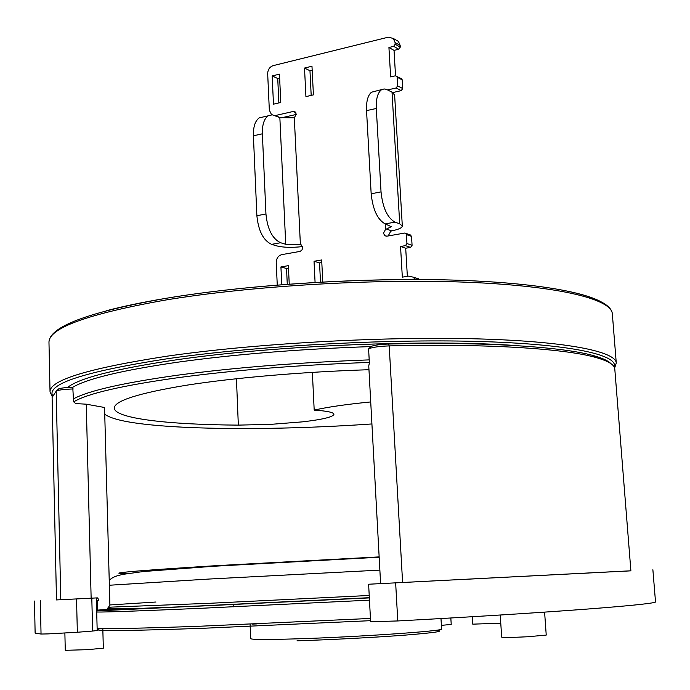 <?xml version="1.0" encoding="UTF-8"?>
<svg xmlns="http://www.w3.org/2000/svg" width="690" height="690" viewBox="0 0 690 690"><rect width="100%" height="100%" fill="white"/><g stroke="black" fill="none" stroke-linecap="round" stroke-linejoin="round"><path stroke-width="1.03" d="M252.531 624.088L256.792 623.915M370.72 401.942C346.328 404.323 327.491 407.057 314.192 410.127C327.06 410.973 333.632 412.361 333.934 414.285C333.072 417.002 322.541 419.529 302.358 421.866L270.756 424.359L238.335 425.118C168.938 424.704 114.669 418.571 114.29 408.092C114.445 400.804 138.483 393.179 186.412 385.236C234.1 377.749 303.289 371.772 368.969 369.719M137.034 423.22L143.563 424.065M314.192 410.127L312.363 372.35M399.105 582.679L417.502 581.748M467.07 579.229L483.371 578.401M626.132 571.096L628.625 570.966M579.324 573.511L588.82 573.019M58.788 599.834L61.617 599.696M380.604 583.611L368.762 365.942L369.366 362.983L368.598 348.855L371.116 346.397C374.696 345.112 380.535 344.327 388.634 344.034C484.371 341.636 562.385 346.777 593.434 355.617L596.186 357.584C608.356 361.051 614.557 364.838 614.79 368.943L630.893 570.837L368.624 584.232L630.893 570.794M395.646 582.869L397.776 620.948L370.616 621.759L368.624 584.232M56.485 599.929L95.893 597.954M76.547 598.946L77.34 632.256L47.895 633.912L41.038 634.041L40.374 600.774M99.153 628.34L97.143 628.642M96.35 597.928L97.187 630.531L92.633 631.048L91.805 598.161M77.34 632.256L92.633 631.048M397.776 620.948C556.261 612.409 660.347 604.086 655.5 601.697L652.878 569.724M34.5 601.05L35.121 633.118L41.038 634.041M96.453 601.844L97.506 601.801L98.67 599.438L97.402 597.876L56.485 599.938L52.104 397.449L56.192 391.144L58.719 388.858C61.332 387.987 66.016 387.452 72.761 387.263L73.58 401.623L75.633 403.581L86.267 404.185L91.14 598.196M594.107 355.798C602.62 358.214 608.192 360.801 610.823 363.57M596.186 357.584L595.513 357.394C564.334 348.571 485.751 343.465 389.203 345.906C379.94 346.233 373.255 347.13 369.176 348.579L368.598 348.855M97.704 601.516L96.445 601.602M371.919 423.953C291.068 429.568 203.817 430.25 150.368 424.816C126.037 422.358 110.823 418.821 104.742 414.207M97.506 601.801L97.721 610.089L96.66 610.098M86.267 404.185L104.561 407.488L109.9 605.259L106.769 609.486L97.721 610.089M110.84 608.58L107.192 608.908M109.891 604.949L155.975 602.016M73.278 388.97C65.395 389.177 59.927 389.781 56.865 390.79L56.192 391.144L60.789 599.731M400.26 47.144L400.157 45.428L395.068 42.513L395.163 44.238L400.26 47.144L398.777 49.24L393.68 46.351L388.927 47.507L390.644 76.909L395.413 75.805L401.753 78.85L402.21 79.893L397.112 77.168L397.63 85.879L402.727 88.544L402.21 79.893M395.534 75.779L394.042 50.387L398.777 49.24M401.149 78.522L401.753 78.85M402.727 88.544L401.235 90.64L396.129 87.984L387.651 89.916M392.739 92.572L401.235 90.64M402.313 225.984L394.628 95.065L392.024 92.158L399.717 223.862L402.313 225.984C402.115 227.855 398.579 229.485 391.687 230.874L390.756 231.21L388.712 234.988L388.858 235.833M410.093 234.859L411.542 236.385L406.41 234.565L406.945 243.561L412.077 245.338L411.542 236.385M412.077 245.338L410.559 247.399L405.418 245.649L400.545 246.477L402.33 277.147L408.868 276.103L413.25 277.173L415.147 279.519M407.359 276.345L405.703 248.228L410.559 247.399M414.673 277.613L419.218 279.528M275.103 115.584L281.028 117.904L296.243 114.454M396.215 40.124L398.44 41.409L400.157 45.428M320.496 282.106L319.539 262.881L321.807 262.493M311.19 95.392L309.965 70.725L312.173 70.19M287.273 284.263L286.548 268.488L288.498 268.16M278.863 102.913L277.734 78.522L279.64 78.056M277.259 285.039L276.233 262.528C276.405 258.302 278.277 255.662 281.856 254.61L300.15 251.384L301.892 250.073L302.625 248.253L301.383 244.95L300.383 244.536L294.32 117.869L279.855 117.628L272.265 114.79L268.134 115.834C264.08 118.827 262.157 124.821 262.373 133.808L253.403 135.801C253.196 126.839 255.136 120.871 259.224 117.878L263.684 116.852M322.782 281.986L321.678 259.966L314.036 261.269L315.08 282.417M305.929 96.617L313.415 94.875L311.975 66.231L304.514 68.051L305.929 96.617M289.239 284.116L288.377 265.659L280.925 266.935L281.736 284.685M273.473 104.173L280.778 102.474L279.459 74.149L272.179 75.926L273.473 104.173M393.68 46.351L395.163 44.238M395.068 42.513L393.343 38.468L388.323 37.174L273.171 65.636C269.669 66.904 267.841 69.587 267.677 73.675L269.333 110.184L271.575 114.764M295.82 112.686L293.112 111.487L275.465 115.515M293.112 111.487L295.216 111.961L296.243 114.186L294.32 117.869M405.418 245.649L406.945 243.561M406.41 234.565L405.806 233.332L404.676 233.056L386.9 236.178L384.718 235.644L383.493 233.168L385.546 229.373L386.469 229.028L391.687 230.874M396.129 87.984L397.63 85.879M397.112 77.168L396.655 76.124M302.513 246.589C291.965 247.77 283.383 247.538 276.75 245.89L271.593 244.355C263.304 240.448 258.405 230.9 256.878 215.711L253.403 135.801M301.711 245.217L299.451 244.527L285.729 244.286L280.597 242.733L271.593 244.355M299.451 244.527L300.383 244.536M256.878 215.711L265.943 213.978L262.373 133.808M265.943 213.978C267.47 229.209 272.36 238.792 280.597 242.733M385.193 223.905C377.516 219.644 372.841 209.605 371.168 193.787L381.035 191.889C382.717 207.768 387.366 217.85 394.99 222.137L385.193 223.905L391.282 226.682L386.469 229.028M371.168 193.787L366.545 110.633C366.2 101.327 367.873 95.168 371.565 92.184L375.645 91.252M381.035 191.889L376.3 108.468L366.545 110.633M399.717 223.862L394.99 222.137M371.565 92.184L384.132 88.958L386.391 89.338L392.024 92.158M381.251 89.967C377.594 92.96 375.947 99.119 376.3 108.468M277.734 78.522L272.179 75.926M394.042 50.387L388.927 47.507M286.548 268.488L280.925 266.935M405.703 248.228L400.545 246.477M309.965 70.725L304.514 68.051M319.539 262.881L314.036 261.269M98.618 628.418L99.42 628.357M108.425 607.235L210.01 603.276L369.219 595.47M369.34 597.747L208.846 605.561C146.435 608.356 112.444 609.624 106.872 609.348M250.082 624.2L250.677 638.647C251.453 639.664 266.512 639.742 295.855 638.871C356.903 637.068 445.964 630.893 441.609 628.978L440.979 618.551M100.481 609.908L202.541 605.967L369.348 597.851M369.469 600.153L201.351 608.278C140.933 610.926 106.053 612.177 96.712 612.03M131.454 608.796L137.621 608.39M370.565 620.672L203.352 628.271C136.482 630.625 101.094 631.134 97.169 629.789M97.152 629.297L101.111 628.418M97.126 628.211C106.502 629.039 141.459 628.349 201.998 626.141L370.444 618.438M215.772 565.688C133.153 570.854 103.371 573.519 126.434 573.683M379.862 570.113L209.113 579.039L109.356 585.241M379.146 556.899L216.056 565.671M435.502 630.332C445.93 631.048 435.882 632.635 405.358 635.102C375.464 637.405 329.984 639.803 297.011 640.812M107.097 609.037L111.159 608.615M238.335 425.118L236.446 378.715M369.331 362.414C299.124 364.967 235.721 370.004 179.115 377.525C122.182 385.494 87.009 393.628 73.606 401.925M73.511 398.855C88.329 390.747 123.07 382.855 177.753 375.17C234.695 367.554 298.511 362.466 369.193 359.887M165.548 298.39C142.752 302.22 123.139 306.308 106.709 310.655M164.884 300.15C87.216 314.054 48.576 328.155 48.973 342.438C49.016 326.81 87.871 312.13 165.531 298.399C250.16 284.142 373.859 276.733 466.431 280.545C559.116 284.435 611.193 297.606 612.341 313.898C611.694 299.322 560.03 285.953 466.88 282.236C373.98 278.51 249.72 285.962 164.884 300.15M370.711 346.587C299.339 349.045 234.876 354.272 177.313 362.25C122.087 370.314 87.242 378.646 72.761 387.263M614.618 368.037L616.274 363.052C615.851 351.21 564.144 340.826 470.554 338.704C377.214 336.573 252.161 343.844 166.773 356.221C88.596 368.296 49.68 380.13 50.034 391.739L52.181 396.526M67.517 387.504C79.134 378.086 115.282 368.883 175.95 359.887C275.163 345.336 431.431 339.023 518.207 345.742M614.238 367.08C618.844 354.979 570.941 343.991 477.325 341.429C384.002 338.842 255.378 346.044 168.153 358.61C85.698 371.375 47.136 383.683 52.466 395.534M606.562 305.661C592.883 292.646 533.862 281.917 444.369 279.847C355.014 277.803 243.855 285.281 166.118 298.296M388.634 344.034L389.203 345.906L402.598 582.507M385.236 223.914L385.546 229.373M285.729 244.286L279.855 117.628M500.224 615.014L501.69 637.146C503.588 637.629 512.221 637.5 527.6 636.767L546.23 635.076L544.6 612.142M472.296 616.722L472.762 624.157L500.768 623.182M441.393 625.356L451.226 624.441L450.829 617.981M64.877 633.084L65.265 650.316L87.458 649.67L103.328 648.186L102.81 628.469M233.539 605.829L233.574 606.812M108.201 607.536C111.28 609.537 144.935 608.847 209.156 605.475L369.34 597.695M96.686 610.917L369.348 597.911M109.236 580.678C110.486 578.789 113.074 577.194 117.007 575.891L122.484 574.434L143.468 571.518L214.038 566.231L379.164 557.227M48.973 342.438L50.034 391.739M612.341 313.898L616.274 363.052M98.36 600.576L96.419 600.473M58.719 388.858L56.865 390.79M371.116 346.397L369.176 348.579M268.134 115.834L259.224 117.878M384.718 235.644L386.374 236.222M418.364 278.751L413.25 277.173M393.343 38.468L398.44 41.409M410.938 235.161L405.806 233.332"/></g></svg>
